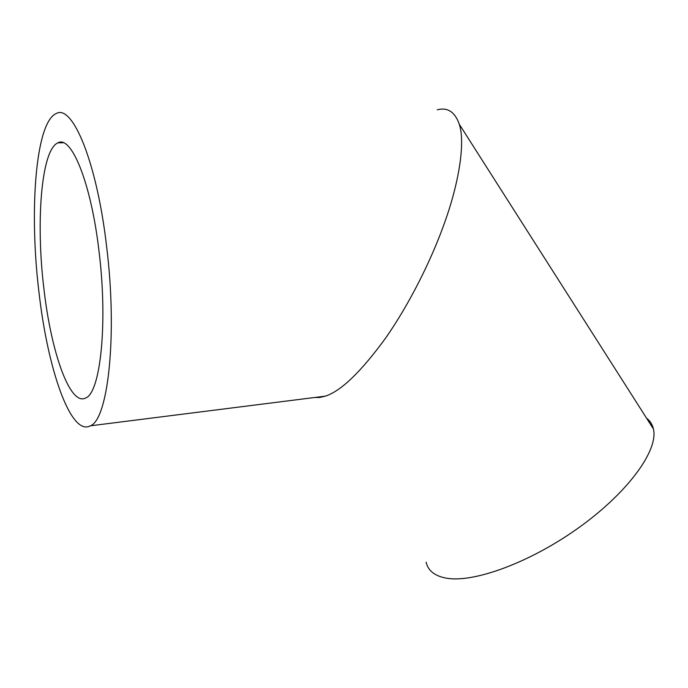 <?xml version="1.0" encoding="UTF-8"?>
<svg xmlns="http://www.w3.org/2000/svg" width="688" height="688" viewBox="0 0 688 688"><rect width="100%" height="100%" fill="white"/><g stroke="black" fill="none" stroke-linecap="round" stroke-linejoin="round"><path stroke-width="1.03" d="M99.055 251.61C91.169 182.999 71.354 134.908 57.904 142.855C41.142 149.769 35.776 222.396 43.894 288.573C51.041 352.136 70.056 406.746 85.785 397.931C100.353 392.685 107.99 323.824 99.055 251.61M106.623 246.536C117.657 335.667 108.016 419.517 90.403 425.812C70.735 436.717 47.584 368.897 38.932 291.893C29.12 211.801 35.355 122.326 56.261 113.52C72.515 103.922 96.87 161.972 106.623 246.536M314.717 397.483L319.714 397.475L325.286 396.15C340.895 391.223 361.062 371.795 385.787 337.851C409.308 304.191 430.74 260.976 443.253 226.404C458.225 186.138 465.716 143.869 459.309 124.287C454.983 111.946 447.639 107.113 437.284 109.796M646.557 418.166C650.083 420.867 652.362 424.453 653.402 428.916C658.691 449.556 629.124 491.309 580.027 526.776C531.024 562.302 473.542 583.278 446.202 578.135C434.73 575.985 428.039 570.67 426.121 562.182M57.904 142.855L63.236 142.743M90.403 425.812L325.286 396.15M459.309 124.287L653.402 428.916"/></g></svg>
